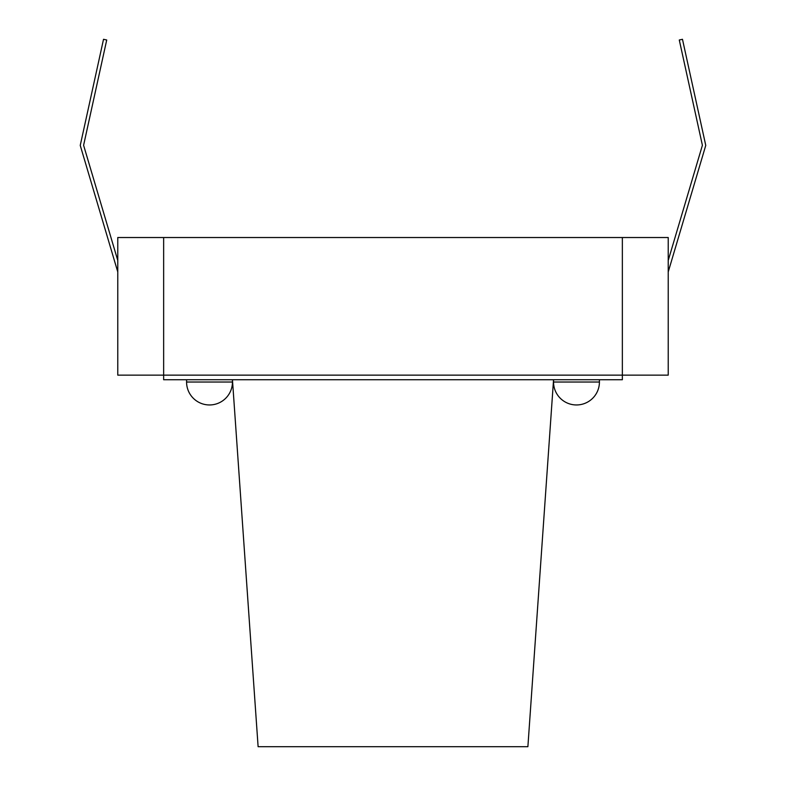 <?xml version="1.0" encoding="UTF-8"?>
<svg xmlns="http://www.w3.org/2000/svg" width="786" height="786" viewBox="0 0 786 786"><rect width="100%" height="100%" fill="white"/><g stroke="black" fill="none" stroke-linecap="round" stroke-linejoin="round"><path stroke-width="1.18" d="M553.55 382.025A22.932 22.932 0 0 0 576.482 404.957A22.932 22.932 0 0 0 599.423 382.025L553.55 382.025L553.55 379.726L527.887 746.7L258.113 746.7L232.45 379.726L232.45 382.025L186.577 382.025L186.577 379.726M599.423 382.025L599.423 379.726M622.355 237.529L668.228 237.529L668.228 375.138L117.772 375.138L117.772 237.529L163.645 237.529L163.645 379.726L622.355 379.726L622.355 237.529L163.645 237.529M668.228 260.461L702.399 145.292L679.281 39.998L682.474 39.3L705.759 145.42L668.228 271.927M117.772 260.461L83.601 145.292L106.719 39.998L103.526 39.3L80.241 145.42L117.772 271.927M186.577 382.025A22.932 22.932 0 0 0 209.518 404.957A22.932 22.932 0 0 0 232.45 382.025"/></g></svg>
